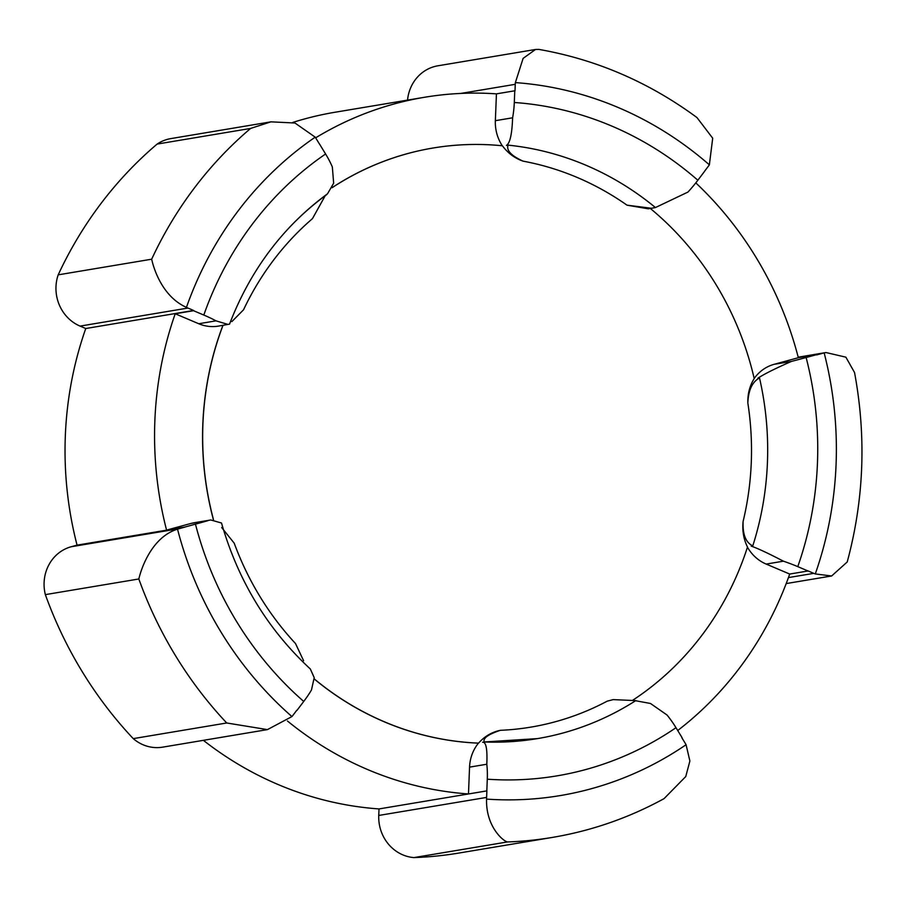 <?xml version="1.0" encoding="UTF-8"?>
<svg xmlns="http://www.w3.org/2000/svg" width="907" height="907" viewBox="0 0 907 907"><rect width="100%" height="100%" fill="white"/><g stroke="black" fill="none" stroke-linecap="round" stroke-linejoin="round"><path stroke-width="1.36" d="M413.921 857.591L507.398 841.957A399.647 372.097 -99.5 0 0 552.363 837.422L458.885 853.056A399.647 372.097 -99.5 0 1 413.921 857.591A39.715 36.983 80.5 0 1 378.752 815.45L379.013 808.931A351.44 327.212 80.5 0 1 203.372 740.327M133.25 738.627A39.715 36.983 80.5 0 0 162.636 747.153L267.429 729.613L226.727 722.981L133.25 738.627A399.647 372.097 -99.5 0 1 45.35 594.629A39.715 36.983 80.5 0 1 71.177 546.751L77.061 545.141A351.44 327.212 80.5 0 1 85.768 328.515L80.065 326.101A39.715 36.983 80.5 0 1 58.195 274.844A399.647 372.097 -99.5 0 1 157.126 144.077A39.715 36.983 80.5 0 1 170.822 138.601L270.921 121.844L294.968 123.012L315.217 137.161A39.715 36.983 -99.5 0 1 316.112 138.578L319.491 144.1A351.44 327.212 -99.5 0 1 319.536 144.066L319.479 144.077M502.285 145.766A39.965 37.21 80.5 0 1 495.358 120.688L512.614 117.797A39.965 14.229 94 0 0 514.303 102.491L514.768 90.791L496.435 93.863A351.44 327.212 80.5 0 0 424.453 97.287L334.932 112.264A351.44 327.212 80.5 0 0 292.802 122.434M514.768 90.791A351.44 327.212 -99.5 0 1 515.006 90.813L515.255 84.317A39.715 36.983 -99.5 0 1 515.369 82.605L523.112 58.388L535.504 49.477L437.866 65.803A39.715 36.983 80.5 0 0 407.549 100.11M677.71 730.52A351.44 327.212 80.5 0 0 789.702 574.052L766.166 564.075L783.421 561.184A39.965 7.426 19.4 0 1 797.775 566.637L808.046 570.979L789.702 574.052M747.436 547.159A39.965 37.21 80.5 0 0 766.166 564.075M319.536 144.066L325.59 153.986A39.965 13.39 -124.4 0 1 332.347 166.99L333.651 183.203L327.518 193.792C283.052 226.523 250.389 269.969 229.528 324.139L218.372 326.112A39.965 37.21 80.5 0 1 198.746 323.742L216.002 320.851A39.965 7.426 19.4 0 0 203.803 315.046L193.542 310.704A351.44 327.212 -99.5 0 1 193.622 310.466L187.93 308.051A39.715 36.983 -99.5 0 1 186.434 307.382C162.534 296.68 153.805 269.118 151.673 259.198L58.195 274.844M151.673 259.198A399.647 372.097 -99.5 0 1 250.604 128.431L157.126 144.077M535.504 49.477L538.883 49.409C596.307 59.488 649.004 82.208 696.984 117.581L712.698 138.204L709.365 164.836A39.715 36.983 -99.5 0 1 708.412 166.162L704.614 171.185A351.44 327.212 -99.5 0 1 704.66 171.23L697.846 180.232A39.965 9.637 -48.8 0 1 687.959 192.069L655.444 207.556M77.061 545.141L184.926 527.103A351.44 327.212 -99.5 0 1 184.903 527.035L166.571 530.107L190.776 523.498L210.798 519.972L221.512 523.01C238.133 580.809 267.735 629.469 310.33 668.992L314.219 677.665L311.464 689.978A39.965 9.637 -48.8 0 1 303.732 701.451L296.929 710.453A351.44 327.212 -99.5 0 1 296.748 710.294L292.961 715.294A39.715 36.983 -99.5 0 1 291.929 716.587L267.429 729.613M226.727 722.981A399.647 372.097 -99.5 0 1 138.828 578.983L45.35 594.629M138.828 578.983C141.877 566.07 152.852 536.751 177.523 529.155A39.715 36.983 -99.5 0 1 179.042 528.702L71.177 546.751M184.926 527.103L179.042 528.702M193.542 310.704L175.21 313.765A351.44 327.212 80.5 0 0 166.571 530.107M193.622 310.466L85.768 328.515M250.604 128.431L270.921 121.844M424.453 97.287A351.44 327.212 80.5 0 0 315.647 137.819M754.182 378.491A39.965 37.21 80.5 0 1 774.136 364.319L791.392 361.428A39.965 1.361 165.5 0 0 806.13 357.517L816.674 354.637L798.341 357.709A351.44 327.212 80.5 0 0 695.794 182.885M816.674 354.637A351.44 327.212 -99.5 0 1 816.742 354.886L822.604 353.288A39.715 36.983 -99.5 0 1 824.157 352.902L825.971 352.54L845.88 357.165L854.553 372.55C866.457 436.607 864.008 499.757 847.217 561.977L831.628 575.979L815.28 573.938A39.715 36.983 -99.5 0 1 813.783 573.349L788.444 577.589M808.046 570.979A351.44 327.212 -99.5 0 0 808.058 570.922L813.783 573.349M635.58 700.737L650.466 703.469L667.076 715.045A39.965 13.39 -124.4 0 1 675.987 727.697L682.041 737.606A351.44 327.212 -99.5 0 1 681.849 737.742L685.216 743.252A39.715 36.983 -99.5 0 1 686.077 744.726L689.887 761.007L685.749 776.562L664.049 798.648C628.891 817.876 591.659 830.801 552.363 837.422M650.342 208.474A299.99 279.311 -99.5 0 1 754.205 378.57C749.715 385.747 747.595 393.899 747.844 403.037A287.326 267.52 -99.5 0 1 743.116 521.412C742.141 530.527 743.593 539.075 747.481 547.057A299.99 279.311 -99.5 0 1 632.428 700.442M523.101 161.163C511.265 155.766 506.253 150.426 508.045 145.131A299.741 279.073 -99.5 0 1 655.455 207.567L648.301 208.814L626.998 205.163A287.326 267.52 -99.5 0 0 523.101 161.163C514.813 158.306 507.92 153.181 502.399 145.778A299.99 279.311 -99.5 0 0 433.036 148.022A299.99 279.311 -99.5 0 0 332.087 187.715M231.863 321.611L243.541 309.797A287.326 267.52 -99.5 0 1 312.473 218.632L325.194 195.742M213.496 519.711A299.99 279.311 -99.5 0 1 223.02 325.33M303.607 660.75L295.512 643.551A287.326 267.52 -99.5 0 1 234.221 543.191L221.682 527.557M537.488 738.604A299.741 279.073 -99.5 0 1 484.225 741.971L537.488 738.604A299.741 279.073 -99.5 0 0 635.773 700.612L613.177 699.614L607.191 701.168A287.326 267.52 -99.5 0 1 500.369 730.316C491.889 732.051 484.61 736.314 478.545 743.128A299.99 279.311 -99.5 0 1 314.31 678.958M747.844 403.037C748.32 390.316 752.209 381.949 759.499 377.913A299.741 279.073 -99.5 0 1 752.787 545.855C745.781 542.613 742.561 534.461 743.116 521.412M791.392 361.428C775.326 368.491 764.159 374.069 757.889 378.185L759.499 377.913M216.002 320.851L227.317 324.23M512.614 117.797C512.024 134.123 509.972 143.317 506.435 145.403L508.045 145.131M507.398 841.957C502.954 841.038 485.698 826.198 486.583 799.101A39.715 36.983 -99.5 0 1 486.617 797.412L378.752 815.45M486.617 797.412L486.878 790.893L379.013 808.931M486.878 790.893A351.44 327.212 -99.5 0 1 486.821 790.881L468.477 793.954L469.554 767.129L486.81 764.238A39.965 14.229 94 0 1 487.286 779.192L486.821 790.881M287.462 721.008A351.44 327.212 80.5 0 0 468.477 793.954M752.787 545.855L751.189 546.127C757.164 548.1 767.912 553.123 783.421 561.184M482.615 742.232C486.073 741.813 487.467 749.148 486.81 764.238M208.032 520.618A39.965 1.361 165.5 0 1 195.459 524.155L184.903 527.035M432.99 148.022A299.99 279.311 80.5 0 0 432.945 148.034A299.99 279.311 80.5 0 0 332.109 187.658M495.358 120.688L496.435 93.863M210.798 519.972L194.177 522.749A39.965 37.21 80.5 0 0 190.776 523.498M222.929 325.352A299.99 279.311 80.5 0 0 213.406 519.711M198.746 323.742L175.21 313.765M774.136 364.319L798.341 357.709M651.521 208.281L626.998 205.163M500.369 730.316C488.181 734.375 482.796 738.253 484.225 741.971L483.907 741.994M288.891 227.997A299.741 279.073 -99.5 0 1 326.735 194.608L326.305 194.676M314.31 679.048A299.99 279.311 80.5 0 0 478.454 743.139A39.965 37.21 80.5 0 0 469.554 767.129M515.369 82.605A359.682 334.887 -99.5 0 1 709.365 164.836M187.93 308.051L80.065 326.101M515.255 84.317L460.869 93.421M822.604 353.288L798.251 357.358M806.13 357.517A339.706 316.282 -99.5 0 1 797.775 566.637M514.303 102.491A339.706 316.282 -99.5 0 1 697.846 180.232M675.987 727.697A339.706 316.282 -99.5 0 1 487.286 779.192M291.929 716.587A359.682 334.887 -99.5 0 1 177.523 529.155M303.732 701.451A339.706 316.282 -99.5 0 1 195.459 524.155M686.077 744.726A359.682 334.887 -99.5 0 1 486.583 799.101M203.803 315.046A339.706 316.282 -99.5 0 1 325.59 153.986M824.157 352.902A359.682 334.887 -99.5 0 1 815.28 573.938M186.434 307.382A359.682 334.887 -99.5 0 1 315.217 137.161M798.205 357.188L825.971 352.54M786.199 583.575L831.628 575.979"/></g></svg>
